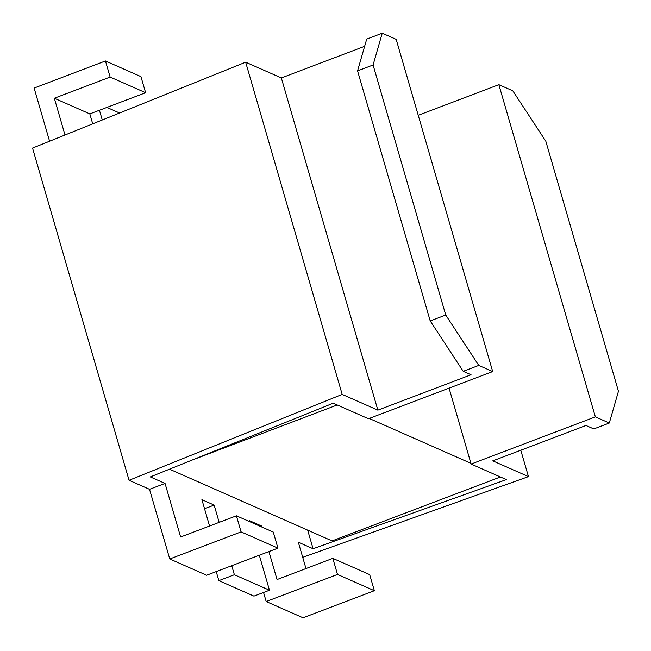 <?xml version="1.0" encoding="UTF-8"?>
<svg xmlns="http://www.w3.org/2000/svg" width="651" height="651" viewBox="0 0 651 651"><rect width="100%" height="100%" fill="white"/><g stroke="black" fill="none" stroke-linecap="round" stroke-linejoin="round"><path stroke-width="0.98" d="M249.536 521.606L249.235 520.572L261.474 525.975L261.775 527.009M260.376 526.39L261.474 525.975M209.557 526.016L201.908 499.683L214.146 505.086L219.167 522.362M204.536 508.74L214.146 505.086M374.358 590.701L337.503 574.442L332.832 558.363L369.687 574.63L374.358 590.701L303.032 617.791L266.178 601.524L263.549 592.475M216.222 571.586L218.85 580.643L253.939 596.121L269.473 590.229L234.384 574.743L231.756 565.695M277.936 548.15L241.082 531.891L236.419 515.812L273.274 532.079L277.936 548.15L206.611 575.24L169.756 558.973L149.527 489.316L165.053 483.424L150.3 476.914L333.206 403.197L368.442 418.748L492.693 371.566L478.754 365.414L463.219 371.314L471.039 374.764L377.857 410.146L342.174 394.4L129.061 480.292L149.527 489.316M129.061 480.292L32.55 148.086L245.655 62.195L281.346 77.949L364.633 46.319M49.582 141.226L34.129 88.064L105.454 60.974L110.125 77.054L145.621 92.719L89.83 113.901L92.719 123.845M305.978 568.567L298.329 542.234L313.082 548.744L506.364 479.608L471.121 464.057L595.364 416.876L609.303 423.028L593.777 428.928L585.957 425.477L492.774 460.859L528.457 476.605L303.26 557.158L302.577 556.865M169.756 558.973L241.082 531.891M236.419 515.812L180.62 537.002L165.053 483.424M492.693 371.566L396.174 39.361L382.235 33.209L373.088 64.986L445.74 315.035L478.754 365.414M463.219 371.314L430.205 320.927L357.562 70.886L366.708 39.109L382.235 33.209M191.646 460.249L337.218 404.963M369.207 418.455L470.917 463.341L449.06 388.134M500.416 476.98L332.059 540.916L169.496 469.176M471.121 464.057L470.917 463.341M595.364 416.876L498.853 84.671L418.235 115.292M609.303 423.028L618.45 391.251L545.807 141.202L512.793 90.823L498.853 84.671M313.082 548.744L307.679 530.158M268.912 551.584L277.041 579.553L332.832 558.363M119.572 113.014L106.894 107.423M102.264 119.987L99.44 110.255M65.01 135.001L54.334 98.236L89.83 113.901M259.301 555.23L269.473 590.229M54.334 98.236L110.125 77.054M105.454 60.974L140.95 76.639L145.621 92.719M337.503 574.442L266.178 601.524M218.85 580.643L234.384 574.743M528.457 476.605L520.792 450.223M430.205 320.927L445.74 315.035M377.857 410.146L281.346 77.949M342.174 394.4L245.655 62.195M357.562 70.886L373.088 64.986"/></g></svg>
